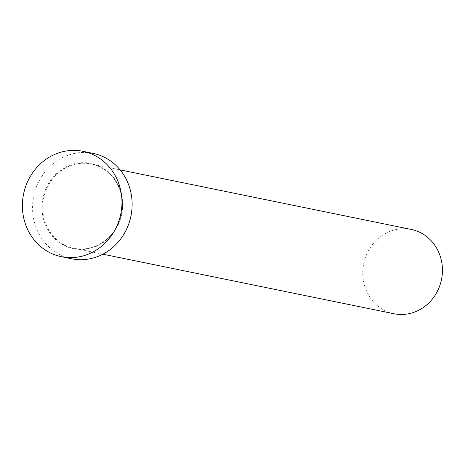 <?xml version="1.0" encoding="UTF-8"?>
<svg xmlns="http://www.w3.org/2000/svg" width="465" height="465" viewBox="0 0 465 465"><rect width="100%" height="100%" fill="white"/><g stroke="black" fill="none" stroke-linecap="round" stroke-linejoin="round"><path stroke-width="0.35" stroke-dasharray="2.33 1.74" d="M393.983 313.747A43.024 39.694 101.6 0 1 363.589 264.3A43.024 39.694 101.6 0 1 410.002 229.21A43.024 39.694 101.6 0 1 411.229 229.443M71.569 258.773A53.783 49.616 101.6 0 1 33.573 196.968A53.783 49.616 101.6 0 1 91.593 153.107A53.783 49.616 101.6 0 1 93.122 153.392M74.859 248.996A43.565 40.188 -78.4 0 0 121.975 212.79A43.565 40.188 -78.4 0 0 89.838 163.169A43.565 40.188 -78.4 0 0 42.716 199.375A43.565 40.188 -78.4 0 0 74.859 248.996M89.948 163.744A43.024 39.694 101.6 0 1 91.175 163.971A43.024 39.694 101.6 0 1 121.568 213.418A43.024 39.694 101.6 0 1 75.15 248.508A43.024 39.694 101.6 0 1 73.929 248.275A43.024 39.694 101.6 0 1 43.53 198.834A43.024 39.694 101.6 0 1 89.948 163.744M102.887 254.204L75.15 248.508C95.482 252.512 117.395 236.22 121.4 214.045C126.532 191.615 112.019 167.627 91.175 163.971L120.133 169.894"/><path stroke-width="0.7" d="M120.133 169.894L411.229 229.443A43.024 39.694 101.6 0 1 441.628 278.884A43.024 39.694 101.6 0 1 395.209 313.974A43.024 39.694 101.6 0 1 393.983 313.747L102.887 254.204M82.956 151.311L93.122 153.392A53.783 49.616 101.6 0 1 131.118 215.196A53.783 49.616 101.6 0 1 73.098 259.057A53.783 49.616 101.6 0 1 71.569 258.773L61.403 256.692A53.783 49.616 101.6 0 1 23.407 194.887A53.783 49.616 101.6 0 1 81.427 151.026A53.783 49.616 101.6 0 1 82.956 151.311A53.783 49.616 101.6 0 1 120.952 213.115A53.783 49.616 101.6 0 1 62.932 256.982A53.783 49.616 101.6 0 1 61.403 256.692"/></g></svg>

